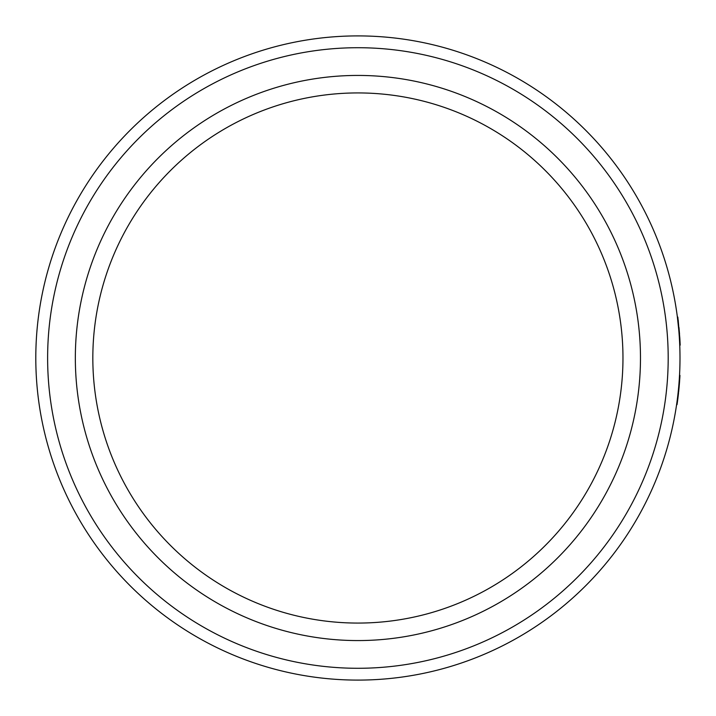 <?xml version="1.0" encoding="UTF-8"?>
<svg xmlns="http://www.w3.org/2000/svg" width="716" height="716" viewBox="0 0 716 716"><rect width="100%" height="100%" fill="white"/><g stroke="black" fill="none" stroke-linecap="round" stroke-linejoin="round"><path stroke-width="1.07" d="M35.8 358A322.102 322.102 0 0 1 518.948 79.055A322.102 322.102 0 0 1 518.948 636.945A322.102 322.102 0 0 1 35.8 358M678.849 330.72L677.479 317.743M678.795 330.148L677.291 316.275L678.249 320.553M678.034 393.523L678.419 389.889M679.377 378.093L679.538 375.372L679.94 375.73A322.102 322.102 0 0 1 679.815 377.896L679.905 376.419M679.09 382.228L679.18 381.046M679.144 381.503L679.368 378.164M678.401 325.932L677.381 317L678.079 319.202M47.623 358A310.279 310.279 0 0 0 513.041 626.715A310.279 310.279 0 0 0 513.041 89.285A310.279 310.279 0 0 0 47.623 358M75.341 358A282.56 282.56 0 0 1 499.186 113.289A282.56 282.56 0 0 1 499.186 602.711A282.56 282.56 0 0 1 75.341 358M92.829 358A265.072 265.072 0 0 0 490.433 587.559A265.072 265.072 0 0 0 490.433 128.441A265.072 265.072 0 0 0 92.829 358M676.611 404.603L677.041 404.603A322.102 322.102 0 0 0 678.097 396.664L678.142 396.324M678.249 395.411A322.102 322.102 0 0 0 678.392 394.131L678.535 392.887M678.526 392.968L678.473 393.433M679.144 386.783L679.189 386.237A322.102 322.102 0 0 0 679.627 380.688M679.072 387.571L679.162 386.542M678.625 392.019L678.759 390.712M679.09 387.302L679.162 386.586M679.233 385.718L679.287 385.074M679.52 382.138L679.6 381.127M678.741 390.891L678.902 389.271M679.144 386.694L679.207 386.031M679.412 383.606L679.448 383.114M679.591 381.216L679.645 380.393M679.761 378.683L679.797 378.129M679.806 378.066L679.216 385.942M677.676 396.664L678.133 396.413M678.168 396.091L678.455 393.612M678.07 393.272L679.958 375.372M678.097 396.664L678.491 393.272M678.661 391.679L679.117 387.034M679.072 382.434L679.386 377.896M680.173 345.13L680.057 342.436M680.057 342.597L678.195 320.097M678.285 320.893L678.213 320.267M680.173 345.148A322.102 322.102 0 0 0 680.119 343.895A322.102 322.102 0 0 0 680.075 342.982L679.779 337.496M680.066 342.651A322.102 322.102 0 0 0 679.779 337.567L677.819 317.09M680.021 341.747L679.359 337.567M679.538 334.077L678.974 327.454M680.003 341.514L679.878 339.196"/></g></svg>
